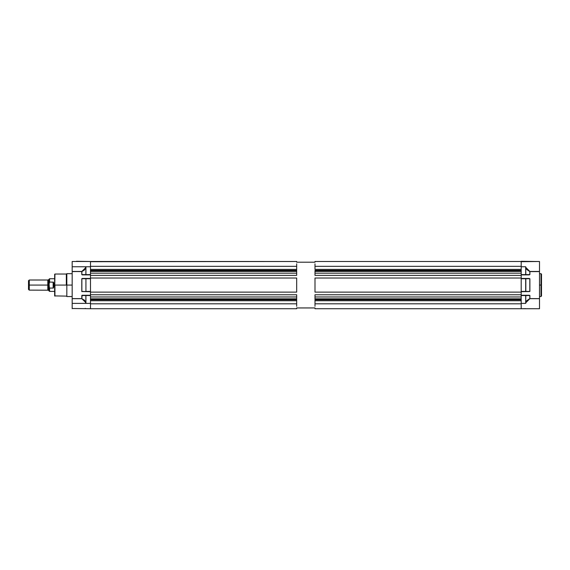 <?xml version="1.0" encoding="UTF-8"?>
<svg xmlns="http://www.w3.org/2000/svg" width="570" height="570" viewBox="0 0 570 570"><rect width="100%" height="100%" fill="white"/><g stroke="black" fill="none" stroke-linecap="round" stroke-linejoin="round"><path stroke-width="0.85" d="M540.994 285.078L539.469 285.078L541.5 285.078L541.5 295.994L541.5 274.156L540.994 296.507L540.994 273.65L540.994 285.078M525.704 278.602L521.187 278.602L529.331 278.602L525.704 278.602L525.789 291.455L525.789 278.751L521.187 278.751L525.704 278.751L525.704 291.398L521.187 291.398L525.74 291.541M529.331 274.74L529.779 274.59L529.865 271.441L527.193 269.795L525.882 267.537L529.865 271.441L525.789 267.558L525.704 266.788L521.187 266.788L525.704 266.788L525.789 274.59L529.779 274.59L529.779 271.569L526.63 269.346L525.704 266.788L525.704 274.59L521.187 274.59L525.789 274.59L525.704 266.788L525.704 274.74L529.331 274.74L521.187 274.74L525.789 274.647M525.704 295.41L521.187 295.41L529.331 295.41L525.704 295.41L525.704 303.361L525.789 295.566L521.187 295.566L525.704 295.566L525.704 303.361L525.789 295.566L529.779 295.566L529.779 298.58L526.63 300.81L525.704 303.361L521.187 303.361L525.704 303.361L525.789 302.599L529.865 298.716L529.865 295.566L529.865 298.716L525.882 302.62L527.193 300.354L529.865 298.58L539.469 298.58L529.865 298.716L539.469 298.716L539.469 308.691L539.469 298.58L529.865 298.58L529.865 295.566L529.331 295.41L529.858 295.502L529.331 295.41M521.187 291.555L525.704 291.555L521.187 291.555M525.789 278.751L529.779 278.751L529.779 291.398L525.789 291.398L525.789 278.751M521.187 278.751L521.187 291.398L521.187 278.751M529.331 291.555L521.187 291.705L529.858 291.462L529.865 278.751L529.865 291.398L529.865 278.751L529.331 278.602M521.187 261.302L535.301 261.459L521.187 261.302M521.187 266.788L521.187 274.59L521.187 266.788M521.187 278.445L529.331 278.445L521.187 278.445M529.331 274.89L521.187 274.89L529.331 274.89M529.865 271.569L529.865 274.59L529.865 271.569L539.469 271.569L529.865 271.569M521.187 261.708L539.469 261.459L539.469 271.441L529.865 271.441L539.469 271.441L539.469 298.58L539.469 261.459L521.187 261.459L521.187 269.375L314.968 269.375L314.968 266.347L314.968 269.375L521.187 269.375L521.187 266.347L314.968 266.347L521.187 266.347M521.187 295.26L529.331 295.26L521.187 295.26M525.747 308.691L521.187 308.698L525.797 308.684M521.187 295.566L521.187 303.361L521.187 295.566M539.469 308.698L314.968 308.698L314.968 307.935L296.685 307.935L296.685 308.698L296.685 307.935L314.968 307.935L314.968 308.698L521.187 308.698L521.187 300.775L314.968 300.775L314.968 303.81L314.968 299.763L521.187 299.763L314.968 299.763L314.968 300.775L521.187 300.775L521.187 308.591M521.187 261.559L521.187 265.748M48.813 279.514L48.357 279.97L48.357 285.078L48.813 285.078L48.357 285.078L48.357 290.18L48.357 285.078L47.802 285.078L47.802 290.18L47.802 285.078L29.262 285.078L29.262 290.159L29.262 285.078L28.5 285.078L28.5 289.396L28.5 280.761L28.5 285.078L29.262 285.078L29.262 279.998L29.262 285.078L48.357 285.078L48.357 279.97L47.802 279.97L47.802 285.078L47.802 279.97M48.813 285.078L49.576 282.057L49.576 278.73L49.576 282.057L53.338 282.114L53.894 285.078L54.656 285.078L53.894 285.078L53.338 288.035L49.576 288.092L49.576 291.427L48.813 279.492L48.813 290.664L48.813 285.078L49.269 287.373L48.87 284.295L49.576 282.057L53.502 282.243L53.886 286.354L53.402 288M53.338 288.035L53.131 282.057L53.131 288.092L49.576 288.092L49.269 287.373M48.87 285.862L49.027 286.625M53.858 283.383L53.808 282.977M66.341 285.078L54.912 285.078L54.912 296.122L54.912 285.078L66.341 285.078L66.341 274.02L66.847 273.65L66.847 296.507L66.341 296.129L66.847 296.507L66.847 285.078L72.183 285.078L66.847 285.078L66.847 273.65L66.341 274.02L66.341 285.078M90.466 261.559L90.466 269.375L90.466 261.459L72.183 261.459L72.183 266.788L90.466 266.788L90.466 274.59L85.885 274.697L85.942 266.788L85.856 274.59L81.873 274.59L85.942 274.74L81.873 274.59L81.873 271.569L84.545 269.881L85.856 267.558L85.942 274.74L90.466 274.74L85.942 274.74M85.856 302.991L84.46 300.354L81.788 298.716L72.183 298.716L72.183 303.361L85.942 303.361L85.856 302.991M85.942 291.555L90.466 291.555L82.322 291.555L90.466 291.398L85.942 291.398L85.942 278.751L90.466 278.751L82.322 278.602L90.466 278.602L81.873 278.751L81.873 291.398L85.942 291.555L81.873 291.398L85.942 291.555L85.892 278.63M82.322 274.74L90.466 274.89L82.322 274.89L81.788 274.59L81.788 271.569L72.183 271.441L81.788 271.441L85.856 267.558L85.942 266.788L85.856 267.558L81.788 271.441L81.873 274.59L81.788 271.441L72.183 271.569L72.183 298.716L81.788 298.58L72.183 298.716L72.183 308.684L72.183 303.361L90.466 303.361L85.942 303.361L85.856 302.599L81.788 298.716L85.856 302.599L85.856 295.566L81.873 295.566L81.788 298.716L84.545 300.269L85.942 303.361L85.942 295.566L90.466 295.566L85.856 295.566L85.942 303.361L85.942 295.41L82.322 295.41L90.466 295.41L85.892 295.438M83.861 278.751L85.856 278.751L83.861 278.751M85.856 308.684L90.466 308.698L90.466 300.775L90.466 303.81L296.685 303.81L296.685 306.29M90.466 291.398L90.466 278.751L90.466 291.398M76.344 261.302L90.466 261.459L76.344 261.302M90.466 303.361L90.466 295.566L90.466 303.361M76.344 261.459L90.466 261.459L72.183 261.459L72.183 271.441L81.788 271.441L84.46 269.795L85.942 266.788L90.466 266.788L90.466 274.59L85.942 274.59L85.942 266.788L72.183 266.788L72.183 298.58L81.788 298.58L81.788 295.566L81.873 298.58L82.116 295.281L90.466 295.26L82.322 295.41M82.322 278.602L81.788 278.751L82.322 278.445L81.788 278.751L81.824 291.519L90.466 291.705L82.322 291.555M82.322 278.445L90.466 278.445L82.322 278.445M72.183 308.548L85.906 308.691M90.466 308.591L90.466 304.401M85.771 308.641L85.308 308.334M66.341 274.028L54.912 274.028L54.656 295.873L54.656 274.284M521.187 273.194L521.187 296.956L314.968 296.956L314.968 298.794L521.187 298.794L314.968 298.794L314.968 294.754L314.968 296.956L521.187 296.956L521.187 292.111L314.968 292.111L314.968 278.039L314.968 292.111L521.187 292.111L521.187 278.039L314.968 278.039L521.187 278.039L521.187 275.403L314.968 275.403L314.968 273.194L314.968 275.403L521.187 275.403L521.187 273.194L314.968 273.194L521.187 273.194M314.968 261.459L314.968 262.221L296.685 262.221L296.685 261.459L296.685 262.221L314.968 262.221L314.968 261.459L521.187 261.459L314.968 261.459M314.968 263.86L314.968 266.347M314.968 271.363L314.968 273.194L314.968 271.363L521.187 271.363L314.968 271.363M314.968 303.81L521.187 303.81L314.968 303.81L314.968 306.29M314.968 294.754L521.187 294.754L314.968 294.754M521.187 299.043L314.968 299.043L521.187 299.043M314.968 299.45L521.187 299.45L314.968 299.45M521.187 270.394L314.968 270.394L521.187 270.394M521.187 270.7L314.968 270.7L521.187 270.7M521.187 271.106L314.968 271.106L521.187 271.106M296.685 263.86L296.685 270.394L90.466 270.394L296.685 270.394L296.685 269.375L90.466 269.375L296.685 269.375L296.685 266.347L90.466 266.347L296.685 266.347M296.685 271.363L296.685 275.403L90.466 275.403L90.466 296.956L90.466 294.754L296.685 294.754L296.685 298.794L296.685 296.956L90.466 296.956L296.685 296.956L296.685 294.754L90.466 294.754L90.466 278.039L296.685 278.039L296.685 292.111L90.466 292.111L296.685 292.111L296.685 278.039L90.466 278.039L90.466 273.194L90.466 275.403L296.685 275.403L296.685 273.194L90.466 273.194L296.685 273.194L296.685 271.363L90.466 271.363L296.685 271.363M296.685 303.81L296.685 300.775L90.466 300.775L296.685 300.775L296.685 299.763L296.685 303.81L90.466 303.81M90.466 261.459L296.685 261.459L90.466 261.708M90.466 308.698L296.685 308.698L90.466 308.698M90.466 298.794L296.685 298.794L90.466 298.794M296.685 299.043L90.466 299.043L296.685 299.043M90.466 299.45L296.685 299.45L90.466 299.45M296.685 299.763L90.466 299.763L296.685 299.763M296.685 270.7L90.466 270.7L296.685 270.7M296.685 271.106L90.466 271.106L296.685 271.106M539.469 296.507L540.994 296.507L541.5 295.994M539.469 273.65L540.994 273.65L541.5 274.156M47.802 279.998L29.262 279.998L28.5 280.761M54.656 278.73L49.576 278.73L48.813 279.492M28.5 289.396L29.262 290.159L48.357 290.18L48.813 290.636M48.813 290.664L49.576 291.427L54.656 291.427M66.341 296.122L54.656 295.873M72.183 296.507L66.847 296.507M72.183 273.65L66.847 273.65"/></g></svg>
